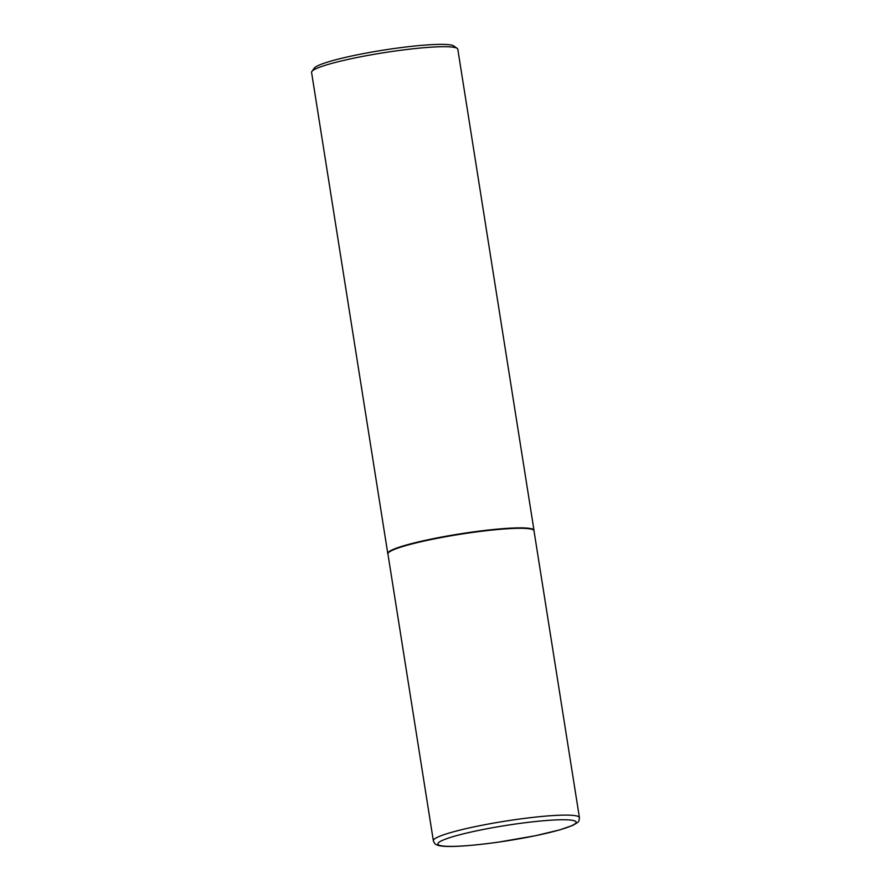 <?xml version="1.0" encoding="UTF-8"?>
<svg xmlns="http://www.w3.org/2000/svg" width="891" height="891" viewBox="0 0 891 891"><rect width="100%" height="100%" fill="white"/><g stroke="black" fill="none" stroke-linecap="round" stroke-linejoin="round"><path stroke-width="1.34" d="M579.428 817.615L533.999 530.802A73.953 8.119 171 0 0 469.991 532.807A73.953 8.119 171 0 0 387.919 553.946L433.349 840.748A73.953 8.119 -9 0 1 515.421 819.62A73.953 8.119 -9 0 1 579.428 817.615C578.782 821.814 579.941 821.279 572.724 825.4L559.871 829.855L535.38 835.736L498.392 842.151C464.902 846.74 441.045 847.909 436.211 844.557C435.242 844.423 434.285 843.153 433.349 840.748M534.01 530.88L534.021 530.535A74.02 8.119 171 0 0 534.01 530.379A74.02 8.119 171 0 0 469.936 532.384A74.02 8.119 171 0 0 387.785 553.545A74.02 8.119 171 0 0 387.819 553.69L387.93 554.024M311.883 71.425L314.334 68.095A71.068 7.796 -9 0 1 392.909 48.704A71.068 7.796 -9 0 1 453.853 45.998L457.217 48.404A74.02 8.119 171 0 0 393.733 51.221A74.02 8.119 171 0 0 311.883 71.425A74.02 8.119 171 0 0 311.572 72.383L387.785 553.545M534.01 530.379L457.796 49.217A74.02 8.119 171 0 0 457.217 48.404M498.448 842.118A69.999 7.685 171 0 0 575.619 823.284A69.999 7.685 171 0 0 515.555 824.008A69.999 7.685 171 0 0 438.383 842.83A69.999 7.685 171 0 0 498.448 842.118"/></g></svg>
